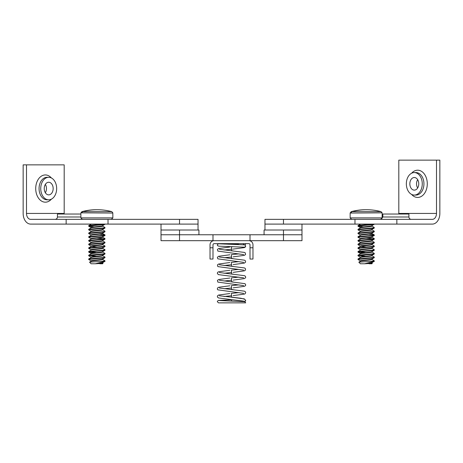 <?xml version="1.0" encoding="UTF-8"?>
<svg xmlns="http://www.w3.org/2000/svg" width="463" height="463" viewBox="0 0 463 463"><rect width="100%" height="100%" fill="white"/><g stroke="black" fill="none" stroke-linecap="round" stroke-linejoin="round"><path stroke-width="0.69" d="M238.92 243.642L237.895 244.232L228.606 244.232M179.528 230.018L179.528 234.758L161.02 234.758L161.02 230.018L198.928 230.018L198.928 234.758L179.528 234.758L179.528 240.679L161.02 240.679L161.02 234.758L301.98 234.758L264.072 234.758L264.072 230.018L301.98 230.018L301.98 240.679L283.472 240.679L283.472 230.018M179.528 240.679L283.472 240.679M250.008 240.679L250.008 234.758M212.992 240.679L212.992 234.758M301.98 224.098L301.98 230.018L264.963 230.018L264.963 219.358L283.472 219.358L283.472 224.098L264.963 224.098L296.557 224.098M409.842 183.823A6.308 4.462 -90 0 0 414.304 190.131A6.308 4.462 -90 0 0 418.766 183.823A6.308 4.462 -90 0 0 414.304 177.514A6.308 4.462 -90 0 0 409.842 183.823M417.655 179.661A6.308 4.462 -90 0 0 416.544 183.823A6.308 4.462 -90 0 0 417.655 187.99M414.304 172.572A11.251 7.958 90 0 1 422.262 183.823A11.251 7.958 90 0 1 414.304 195.073L415.977 195.073A11.251 7.958 -90 0 0 423.934 183.823A11.251 7.958 -90 0 0 415.977 172.572L414.304 172.572A11.251 7.958 90 0 0 406.346 183.823A11.251 7.958 90 0 0 414.304 195.073M408.904 216.991L408.904 214.028L382.849 214.028L382.849 216.991L408.904 216.991C409.049 218.426 409.836 219.219 411.277 219.358M396.849 219.358L396.849 224.098L432.315 224.098A10.661 7.535 90 0 0 439.85 213.437L439.85 160.134L436.499 160.134L436.499 213.437A5.921 4.19 90 0 1 432.315 219.358L283.472 219.358M396.849 224.098L283.472 224.098M436.499 160.134L398.811 160.134L398.811 213.437A5.921 4.19 90 0 1 398.788 214.028M161.02 224.098L161.02 230.018L198.037 230.018L198.037 219.358L30.685 219.358A5.921 4.19 90 0 1 26.501 213.437L26.501 164.869L64.189 164.869L64.189 213.437A5.921 4.19 90 0 0 64.212 214.028M166.443 224.098L198.037 224.098L179.528 224.098L179.528 219.358M80.869 216.991L57.441 216.991L57.441 214.028L80.869 214.028M40.738 188.563A11.251 7.958 90 0 0 48.696 199.813A11.251 7.958 90 0 0 56.654 188.563A11.251 7.958 90 0 0 48.696 177.306A11.251 7.958 90 0 0 40.738 188.563M53.158 188.563A6.308 4.462 90 0 0 48.696 182.254A6.308 4.462 90 0 0 44.234 188.563A6.308 4.462 90 0 0 48.696 194.871A6.308 4.462 90 0 0 53.158 188.563M45.345 192.724A6.308 4.462 90 0 0 46.456 188.563A6.308 4.462 90 0 0 45.345 184.396M179.528 224.098L30.685 224.098A10.661 7.535 90 0 1 23.15 213.437L23.15 164.869L26.501 164.869M212.992 247.786L212.992 259.043L210.028 259.043L210.028 247.786L212.992 247.786L212.992 244.829A1.186 1.186 0 0 1 214.178 243.642L248.822 243.642A1.186 1.186 0 0 1 250.008 244.829L250.008 247.786L252.972 247.786L252.972 244.829A4.144 4.144 0 0 0 248.822 240.679M252.972 247.786L252.972 259.043L250.008 259.043L250.008 247.786M210.028 247.786L210.028 244.829A4.144 4.144 0 0 1 214.178 240.679M238.914 292.628L231.378 293.386L231.622 297.263L244.319 298.884L245.714 300.377L244.528 301.563L243.636 301.153M218.501 302.866L217.286 301.621L218.125 300.47L232.947 299.769L231.344 299.821L231.662 301.066L244.719 301.668L245.714 302.866L218.611 302.866L243.347 302.866M244.059 247.213L244.528 247.311L245.714 246.131L245.06 245.066L244.325 244.863L218.918 243.804M245.714 243.642A1.186 1.186 0 0 1 244.528 244.829A1.186 1.186 0 0 1 243.347 243.642M96.86 209.716A56.729 56.237 -90 0 0 96.483 209.716A56.729 56.237 -90 0 0 81.968 211.637L80.898 212.841L81.644 212.841L82.715 211.637L111.745 211.637L112.833 212.841L112.85 217.899L111.392 219.358M82.715 211.637A56.729 56.237 -90 0 1 97.23 209.716A56.729 56.237 -90 0 1 111.745 211.637M94.255 226.887L88.682 226.147L97.93 225.145C102.786 224.833 105.13 224.526 104.962 224.219M102.537 225.794L105.032 224.098M88.682 226.147L88.751 225.608L90.378 225.296L104.198 224.098M91.089 261.259L91.136 260.773C91.755 260.154 103.909 259.54 102.578 258.921M91.089 257.555L91.136 257.069C91.755 256.45 103.909 255.836 102.578 255.217M91.089 253.857L91.136 253.365C91.755 252.752 103.909 252.132 102.578 251.519M91.089 250.153L91.136 249.667C91.755 249.048 103.909 248.434 102.578 247.815M96.86 246.964L91.518 246.27M91.089 246.449L91.136 245.963C91.755 245.344 103.909 244.73 102.578 244.111M91.089 242.751L91.136 242.265C91.755 241.645 103.909 241.032 102.578 240.413M91.089 239.105L88.751 240.413L97.93 239.487C102.786 239.18 105.13 238.867 104.962 238.561L102.531 237.143M91.089 239.047L91.136 238.561C91.755 237.941 103.909 237.328 102.578 236.709M91.089 235.349L91.136 234.857C91.755 234.243 103.909 233.624 102.578 233.011M91.089 231.645L91.136 231.159C91.755 230.539 103.909 229.926 102.578 229.307M91.089 227.941L91.136 227.455C91.755 226.835 103.909 226.222 102.578 225.603M102.578 263.082L99.771 263.777L102.624 263.777L103.012 263.337L102.531 263.053M103.012 263.337L95.337 263.777L104.991 261.375L101.976 261.375L89.538 262.162L91.089 263.777L95.337 263.777C99.973 263.395 102.387 263.013 102.578 262.619M102.578 259.384C103.909 259.998 91.755 260.617 91.136 261.23L89.538 262.162M102.578 255.68C103.909 256.299 91.755 256.913 91.136 257.532L88.751 258.921L97.93 257.995C102.786 257.688 105.13 257.376 104.962 257.069L102.531 255.651M102.578 251.982C103.909 252.595 91.755 253.215 91.136 253.828L88.751 255.217L97.93 254.291C102.786 253.984 105.13 253.678 104.962 253.365L102.531 251.947M102.578 248.278C103.909 248.897 91.755 249.511 91.136 250.13L88.751 251.519L97.93 250.593C102.786 250.28 105.13 249.974 104.962 249.667L102.531 248.243M102.578 244.574C103.909 245.193 91.755 245.807 91.136 246.426L88.751 247.815L97.93 246.889C102.786 246.582 105.13 246.275 104.962 245.963L102.531 244.545M102.578 240.876C103.909 241.495 91.755 242.108 91.136 242.728L88.751 244.117L97.93 243.185C102.786 242.878 105.13 242.571 104.962 242.265L102.531 240.841M91.136 239.024C91.755 238.404 103.909 237.791 102.578 237.172M102.578 233.474C103.909 234.087 91.755 234.706 91.136 235.32L88.751 236.709L97.93 235.783C102.786 235.476 105.13 235.169 104.962 234.857L99.47 234.203M102.578 229.77C103.909 230.389 91.755 231.002 91.136 231.622L88.751 233.011L97.93 232.085C102.786 231.778 105.13 231.465 104.962 231.159L102.531 229.741M102.578 226.066C103.909 226.685 91.755 227.298 91.136 227.918L88.751 229.307L97.93 228.381C102.786 228.074 105.13 227.767 104.962 227.455L102.531 226.037M102.537 262.805L104.962 261.23M101.976 261.375L104.962 260.773L102.531 259.349M105.032 261.311L104.962 260.773M91.176 260.958L88.682 259.465L97.93 258.458C102.786 258.151 105.13 257.839 104.962 257.532M102.537 259.106L104.968 257.688L104.962 257.069M91.176 257.254L88.682 255.761L97.93 254.754C102.786 254.447 105.13 254.141 104.962 253.828M102.537 255.402L104.968 253.984L104.962 253.371M94.255 252.798L88.682 252.057L97.93 251.056C102.786 250.743 105.13 250.437 104.962 250.13M102.537 251.704L104.968 250.286L104.962 249.667M91.176 249.852L88.682 248.359L97.93 247.352C102.786 247.045 105.13 246.738 104.962 246.426M102.537 248L104.968 246.582L104.962 245.963M91.176 246.148L88.682 244.655L97.93 243.648C102.786 243.341 105.13 243.034 104.962 242.728M102.537 244.302L104.968 242.884L104.962 242.265M91.176 242.45L88.682 240.957L97.93 239.95C102.786 239.643 105.13 239.33 104.962 239.024M102.537 240.598L104.968 239.18L104.962 238.561M91.176 238.746L88.682 237.253L97.93 236.246C102.786 235.939 105.13 235.632 104.962 235.32M102.537 236.894L104.968 235.476L105.032 234.938L102.531 233.439M91.176 235.048L88.682 233.555L97.93 232.548C102.786 232.235 105.13 231.928 104.962 231.622M102.537 233.196L104.968 231.778L104.962 231.159M91.176 231.344L88.682 229.851L97.93 228.844C102.786 228.537 105.13 228.23 104.962 227.918M102.537 229.492L104.968 228.074L104.962 227.455M88.682 229.851L88.751 229.307M88.682 233.555L88.751 233.011M88.682 237.253L88.751 236.709M104.424 238.867L96.86 238.173M88.682 240.957L88.751 240.413M88.682 244.655L88.751 244.117M88.682 248.359L88.751 247.815M95.783 252.439L89.29 251.82M88.682 252.057L88.751 251.519M95.783 256.143L89.29 255.524M88.682 255.761L88.751 255.217M88.682 259.465L88.751 258.921M112.85 213.044L81.644 212.841M382.102 212.841L381.032 211.637L352.002 211.637A56.729 56.237 -90 0 1 366.517 209.716A56.729 56.237 -90 0 1 381.032 211.637M382.12 212.841L350.15 213.044L351.255 211.637A56.729 56.237 -90 0 1 365.77 209.716A56.729 56.237 -90 0 1 366.14 209.716M363.542 226.887L357.968 226.147L367.217 225.145C372.073 224.833 374.417 224.526 374.243 224.219M371.824 225.794L374.318 224.098M357.968 226.147L358.038 225.608L359.664 225.296L373.485 224.098M360.376 261.259L360.422 260.773C361.042 260.154 373.195 259.54 371.864 258.921M360.376 257.555L360.422 257.069C361.042 256.45 373.195 255.836 371.864 255.217M360.376 253.857L360.422 253.365C361.042 252.752 373.195 252.132 371.864 251.519M360.376 250.153L360.422 249.667C361.042 249.048 373.195 248.434 371.864 247.815M366.14 246.964L360.804 246.27M360.376 246.449L360.422 245.963C361.042 245.344 373.195 244.73 371.864 244.111M360.376 242.751L360.422 242.265C361.042 241.645 373.195 241.032 371.864 240.413M360.376 239.105L358.038 240.413L367.217 239.487C372.073 239.18 374.417 238.867 374.243 238.561L371.818 237.143M360.376 239.047L360.422 238.561C361.042 237.941 373.195 237.328 371.864 236.709M360.376 235.349L360.422 234.857C361.042 234.243 373.195 233.624 371.864 233.011M360.376 231.645L360.422 231.159C361.042 230.539 373.195 229.926 371.864 229.307M360.376 227.941L360.422 227.455C361.042 226.835 373.195 226.222 371.864 225.603M371.864 263.082L369.057 263.777L371.911 263.777L372.298 263.337L371.818 263.053M372.298 263.337L364.624 263.777L374.278 261.375L371.262 261.375L358.825 262.162L360.376 263.777L364.624 263.777C369.26 263.395 371.673 263.013 371.864 262.619M371.864 259.384C373.195 259.998 361.042 260.617 360.422 261.23L358.825 262.162M371.864 255.68C373.195 256.299 361.042 256.913 360.422 257.532L358.038 258.921L367.217 257.995C372.073 257.688 374.417 257.376 374.243 257.069L371.818 255.651M371.864 251.982C373.195 252.595 361.042 253.215 360.422 253.828L358.038 255.217L367.217 254.291C372.073 253.984 374.417 253.678 374.243 253.365L371.818 251.947M371.864 248.278C373.195 248.897 361.042 249.511 360.422 250.13L358.038 251.519L367.217 250.593C372.073 250.28 374.417 249.974 374.243 249.667L371.818 248.243M371.864 244.574C373.195 245.193 361.042 245.807 360.422 246.426L358.038 247.815L367.217 246.889C372.073 246.582 374.417 246.275 374.243 245.963L371.818 244.545M371.864 240.876C373.195 241.495 361.042 242.108 360.422 242.728L358.038 244.117L367.217 243.185C372.073 242.878 374.417 242.571 374.243 242.265L371.818 240.841M360.422 239.024C361.042 238.404 373.195 237.791 371.864 237.172M371.864 233.474C373.195 234.087 361.042 234.706 360.422 235.32L358.038 236.709L367.217 235.783C372.073 235.476 374.417 235.169 374.243 234.857L368.756 234.203M371.864 229.77C373.195 230.389 361.042 231.002 360.422 231.622L358.038 233.011L367.217 232.085C372.073 231.778 374.417 231.465 374.243 231.159L371.818 229.741M371.864 226.066C373.195 226.685 361.042 227.298 360.422 227.918L358.038 229.307L367.217 228.381C372.073 228.074 374.417 227.767 374.243 227.455L371.818 226.037M371.824 262.805L374.243 261.23M371.262 261.375L374.243 260.773L371.818 259.349M374.318 261.311L374.249 260.773M360.463 260.958L357.968 259.465L367.217 258.458C372.073 258.151 374.417 257.839 374.243 257.532M371.824 259.106L374.254 257.688L374.249 257.069M360.463 257.254L357.968 255.761L367.217 254.754C372.073 254.447 374.417 254.141 374.243 253.828M371.824 255.402L374.254 253.984L374.249 253.371M363.542 252.798L357.968 252.057L367.217 251.056C372.073 250.743 374.417 250.437 374.243 250.13M371.824 251.704L374.254 250.286L374.249 249.667M360.463 249.852L357.968 248.359L367.217 247.352C372.073 247.045 374.417 246.738 374.243 246.426M371.824 248L374.254 246.582L374.249 245.963M360.463 246.148L357.968 244.655L367.217 243.648C372.073 243.341 374.417 243.034 374.243 242.728M371.824 244.302L374.254 242.884L374.249 242.265M360.463 242.45L357.968 240.957L367.217 239.95C372.073 239.643 374.417 239.33 374.243 239.024M371.824 240.598L374.254 239.18L374.249 238.561M360.463 238.746L357.968 237.253L367.217 236.246C372.073 235.939 374.417 235.632 374.243 235.32M371.824 236.894L374.254 235.476L374.318 234.938L371.818 233.439M360.463 235.048L357.968 233.555L367.217 232.548C372.073 232.235 374.417 231.928 374.243 231.622M371.824 233.196L374.254 231.778L374.249 231.159M360.463 231.344L357.968 229.851L367.217 228.844C372.073 228.537 374.417 228.23 374.243 227.918M371.824 229.492L374.254 228.074L374.249 227.455M357.968 229.851L358.038 229.307M357.968 233.555L358.038 233.011M357.968 237.253L358.038 236.709M373.71 238.867L366.14 238.173M357.968 240.957L358.038 240.413M357.968 244.655L358.038 244.117M357.968 248.359L358.038 247.815M365.07 252.439L358.576 251.82M357.968 252.057L358.038 251.519M365.07 256.143L358.576 255.524M357.968 255.761L358.038 255.217M357.968 259.465L358.038 258.921M350.931 212.841L350.167 212.841L350.931 212.841L352.002 211.637M411.584 173.249A13.624 9.63 90 0 1 417.655 170.199A13.624 9.63 90 0 1 427.285 183.823A13.624 9.63 90 0 1 417.655 197.446A13.624 9.63 90 0 1 411.584 194.396M354.971 219.358L354.971 224.098M436.499 213.437L398.811 213.437M48.696 177.306L47.023 177.306A11.251 7.958 90 0 0 39.066 188.563A11.251 7.958 90 0 0 47.023 199.813L48.696 199.813M51.416 199.136A13.624 9.63 -90 0 1 41.207 200.861A13.624 9.63 -90 0 1 35.715 188.563A13.624 9.63 -90 0 1 41.207 176.264A13.624 9.63 -90 0 1 51.416 177.989M26.501 213.437L64.189 213.437M66.151 224.098L66.151 219.358M108.029 224.098L108.029 219.358M218.918 300.539L244.528 301.679M231.367 246.889L232.964 246.738L231.367 246.889L231.627 250.761L233.161 250.905M238.914 253.88L231.384 254.638L231.627 258.51L233.167 258.661M238.914 261.63L231.367 262.388L231.622 266.26L233.178 266.41M238.914 269.379L231.384 270.137L231.633 274.015L233.196 274.16M238.914 277.129L231.373 277.887L231.616 281.764L233.155 281.909M238.914 284.878L231.373 285.636L231.633 289.514L233.167 289.659M219.352 295.77L240.789 298.23L244.528 299.196M80.869 213.044L80.869 217.899L112.85 217.899M350.15 213.044L350.15 217.899L382.131 217.899L380.679 219.358M224.08 243.642L224.555 244.099M382.849 216.991L381.362 219.19M57.441 216.991C57.302 218.426 56.515 219.219 55.074 219.358M245.714 300.377L245.216 301.355L244.493 301.621M229.81 247.034L218.559 248.55L217.419 249.435L217.859 251.102L243.648 254.615M219.352 249.268L244.441 252.422L245.251 252.867L245.558 254.5L244.423 255.339L233.109 256.855M229.845 254.783L218.611 256.282L217.367 257.301L217.836 258.84L243.648 262.365M219.352 257.017L244.383 260.154L245.268 260.634L245.639 262.064L244.366 263.111L233.109 264.604M229.833 262.533L218.559 264.049L217.419 264.934L217.859 266.607L243.648 270.114M219.352 264.772L244.441 267.927L245.251 268.366L245.569 269.975L244.423 270.843L233.144 272.354M229.833 270.282L218.617 271.781L217.732 272.261L217.286 273.234L218.27 274.594L243.648 277.864M219.352 272.522L244.441 275.676L245.268 276.133L245.714 277.134L245.546 277.771L244.423 278.593L233.132 280.103M229.839 278.031L218.559 279.548L217.419 280.433L217.859 282.106L243.648 285.613M219.352 280.271L245.008 283.686L245.714 284.884L245.477 285.63L244.423 286.342L233.167 287.847M229.833 285.787L218.617 287.28L217.488 288.055L217.361 289.19L217.859 289.855L243.648 293.363M219.352 288.021L244.441 291.175L245.268 291.638L245.714 292.633L245.141 293.733L244.423 294.092L233.103 295.608M229.822 293.536L218.559 295.047L217.413 295.938L217.431 297.101L218.577 297.964L231.413 299.625M232.565 249.158L244.319 247.624L245.164 247.207L245.714 246.131M245.054 244.701L244.481 244.886M218.519 243.642L217.286 244.881L217.645 245.737L218.889 246.177L243.955 247.161M243.642 301.112L232.339 299.711M224.109 250.003L231.575 249.25M231.384 254.638L238.891 253.88M224.109 257.752L231.587 257M231.367 262.388L238.891 261.63M224.109 265.502L231.569 264.749M231.384 270.137L238.891 269.379M224.109 273.257L231.587 272.499M231.373 277.887L238.891 277.129M224.109 281.006L231.575 280.248M231.373 285.636L238.891 284.878M224.109 288.756L231.581 287.998M231.378 293.386L238.891 292.628M224.109 296.505L231.581 295.753M102.624 263.163L102.624 262.758M102.624 259.465L102.624 259.054M102.624 255.761L102.624 255.35M102.624 252.057L102.624 251.652M102.624 248.359L102.624 247.948M102.624 244.655L102.624 244.25M102.624 240.957L102.624 240.546M102.624 237.253L102.624 236.842M102.624 233.555L102.624 233.144M102.624 229.851L102.624 229.44M102.624 226.147L102.624 225.741M88.751 225.608L91.182 224.185M91.176 227.64L88.746 226.228M91.176 253.556L88.746 252.138M80.869 217.899L82.321 219.358M371.911 263.163L371.911 262.758M371.911 259.465L371.911 259.054M371.911 255.761L371.911 255.35M371.911 252.057L371.911 251.652M371.911 248.359L371.911 247.948M371.911 244.655L371.911 244.25M371.911 240.957L371.911 240.546M371.911 237.253L371.911 236.842M371.911 233.555L371.911 233.144M371.911 229.851L371.911 229.44M371.911 226.147L371.911 225.741M358.038 225.608L360.469 224.185M360.463 227.64L358.032 226.228M360.463 253.556L358.032 252.138M350.15 217.899L351.608 219.358M382.131 213.044L382.131 217.899"/></g></svg>
